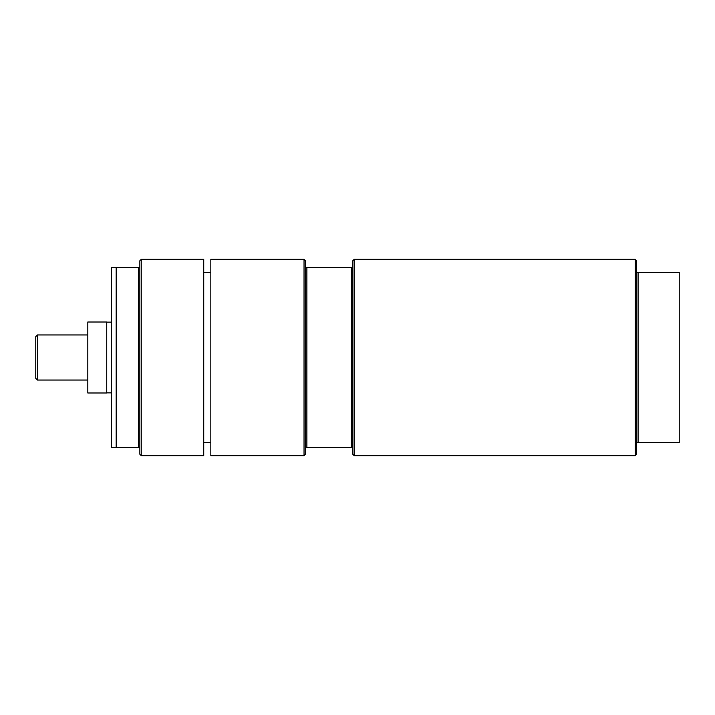 <?xml version="1.0" encoding="UTF-8"?>
<svg xmlns="http://www.w3.org/2000/svg" width="715" height="715" viewBox="0 0 715 715"><rect width="100%" height="100%" fill="white"/><g stroke="black" fill="none" stroke-linecap="round" stroke-linejoin="round"><path stroke-width="1.07" d="M141.266 455.678L139.845 454.257L139.845 447.402L138.424 447.402L138.424 267.598L139.845 267.598L139.845 260.743L141.266 259.322L141.266 455.678L203.721 455.678L203.721 259.322L141.266 259.322M139.845 447.402L139.845 267.598M138.424 267.598L116.188 267.598L116.188 447.402L138.424 447.402M116.188 267.598L111.46 267.598L111.46 447.402L116.188 447.402M203.721 442.665L210.818 442.665M37.403 334.969L35.75 336.622L35.75 378.378L37.403 380.031L37.403 334.969L87.802 334.969M87.802 392.991L106.723 392.991L106.723 322.009L87.802 322.009L87.802 392.991M636.663 272.335L636.663 442.665L679.25 442.665L679.25 272.335L636.663 272.335L636.663 260.743L635.242 259.322L635.242 455.678L354.184 455.678L352.772 454.257L352.772 267.598L305.448 267.598L305.448 454.257L304.036 455.678L210.818 455.678L210.818 259.322L304.036 259.322L304.036 455.678M352.772 267.598L352.772 260.743L354.184 259.322L354.184 455.678M304.036 259.322L305.448 260.743L305.448 267.598M351.351 267.598L351.351 447.402L352.772 447.402M306.869 267.598L306.869 447.402L351.351 447.402M305.448 447.402L306.869 447.402M638.084 272.335L638.084 442.665M636.663 442.665L636.663 454.257L635.242 455.678M210.818 272.335L203.721 272.335M37.403 380.031L87.802 380.031M106.723 392.866L111.46 392.866M106.723 322.134L111.46 322.134M354.184 259.322L635.242 259.322"/></g></svg>
